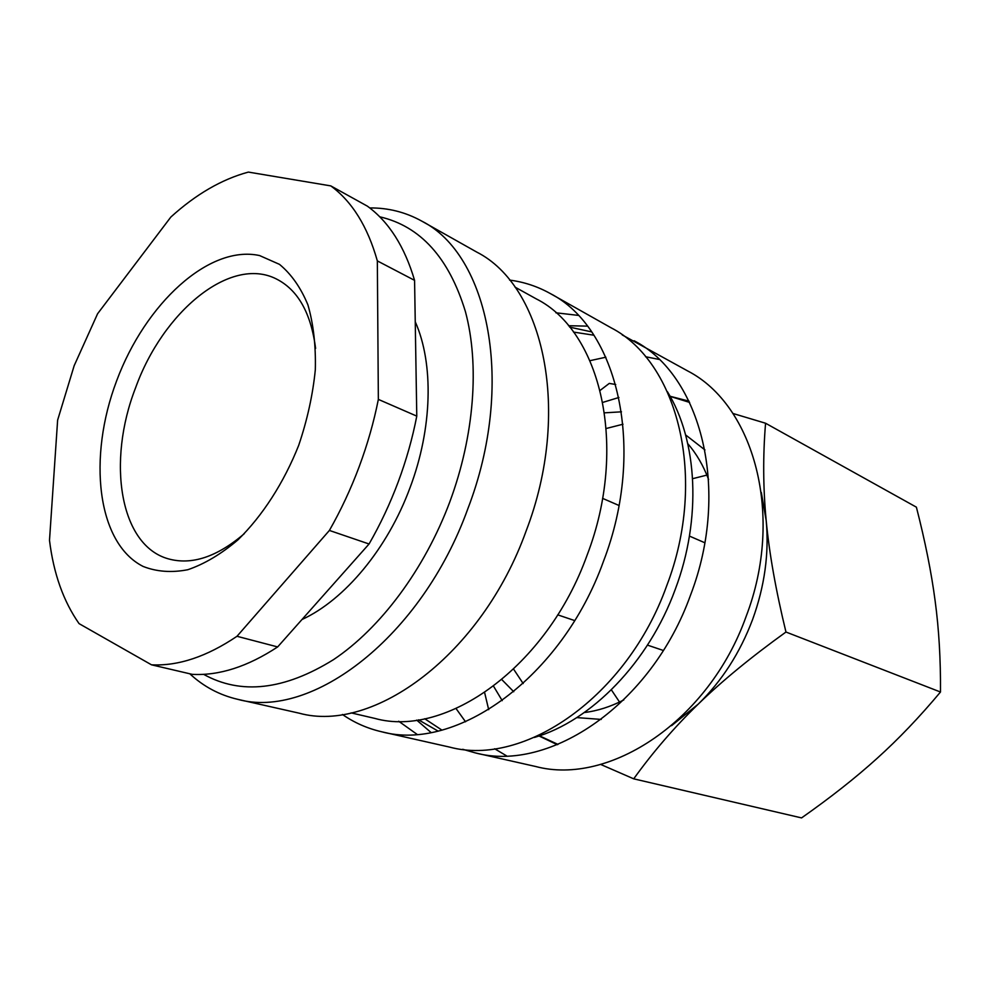 <?xml version="1.0" encoding="UTF-8"?>
<svg xmlns="http://www.w3.org/2000/svg" width="990" height="990" viewBox="0 0 990 990"><rect width="100%" height="100%" fill="white"/><g stroke="black" fill="none" stroke-linecap="round" stroke-linejoin="round"><path stroke-width="1.49" d="M604.593 412.83L621.485 411.828M687.79 443.706C696.49 453.767 703.432 465.708 708.617 479.531M704.967 449.955L685.612 434.919M622.995 424.227L606.301 428.472M590.028 360.669L605.88 357.204M645.554 356.722L659.105 359.432M622.24 334.929L687.914 371.077C753.996 405.207 784.847 515.716 746.064 616.609C708.951 720.955 609.296 786.147 535.701 766.508L475.46 752.932L462.738 749.294M568.495 325.722L587.417 326.131M634.107 340.758C700.734 374.987 731.14 489.493 690.55 595.064C651.643 704.224 549.537 772.868 475.46 752.932M573.519 332.083L593.864 335.202M667.433 391.718C697.566 440.426 701.885 518.723 675.254 589.372C648.574 662.632 591.154 721.091 534.353 737.463M569.658 327.121L591.624 331.885M555.91 312.791L578.21 315.377M509.615 280.096C523.97 281.94 537.57 286.444 550.415 293.609L611.077 327.789C677.89 362.031 708.048 478.207 666.691 585.808C626.992 697.034 523.896 767.176 449.67 747.116L381.744 731.796C367.414 728.504 354.309 722.725 342.416 714.471M550.415 293.609C617.55 327.789 646.903 448.346 603.492 561.281C561.726 677.989 456.155 752.14 381.744 731.796M514.973 287.088L536.295 298.906C600.782 331.155 628.761 446.837 587.095 555.18C547.024 667.112 445.896 738.367 374.826 718.406L351.091 712.874M369.753 207.937C388.266 207.776 405.603 212.169 421.765 221.117L476.685 252.054C543.881 285.974 571.96 411.741 526.037 531.222C481.709 654.65 373.465 733.8 299.19 713.184L237.699 699.324C219.483 695.067 203.519 686.553 189.783 673.769M421.765 221.117C488.8 254.702 515.703 384.244 467.886 508.65C421.616 637.127 311.615 720.077 237.699 699.324M379.714 216.798C420.416 226.178 448.965 257.759 465.399 311.541C479.643 364.53 474.408 435.588 449.794 501.918C424.487 569.522 380.407 628.304 333.444 659.687C284.192 690.191 240.917 695.067 203.606 674.326M415.243 321.762C433.83 363.466 432.506 428.187 410.021 487.736C387.573 548.683 344.631 599.952 301.987 619.517M416.778 416.122L414.575 280.356L377.339 260.902L378.353 399.391L416.778 416.122C412.496 438.224 406.308 460.152 398.215 481.907C390.072 503.638 380.358 524.341 369.06 543.993L329.398 530.442L236.994 636.285L277.646 646.928L369.06 543.993M378.353 399.391C373.861 422 367.463 444.461 359.16 466.76C350.819 489.035 340.894 510.258 329.398 530.442M277.646 646.928C247.624 666.666 219.161 675.811 192.246 674.351L151.507 664.822L79.064 623.626C63.434 601.301 53.571 573.544 49.5 540.342L57.63 420.131L74.163 365.706L97.577 313.768L170.862 217.033C195.896 194.3 221.735 179.314 248.366 172.087L330.796 185.897L367.377 206.155C388.872 221.834 404.613 246.572 414.575 280.356M761.322 492.451L766.211 520.728C769.193 553.41 764.627 586.389 752.536 619.691C740.025 652.831 721.945 680.971 698.272 704.088C721.883 681.145 751.113 657.113 785.961 632.028C775.838 590.337 769.255 553.237 766.211 520.728C763.092 488.082 762.882 455.586 765.567 423.237L916.394 507.165C925.18 541.406 931.442 572.678 935.142 600.967C938.941 629.207 940.71 659.563 940.488 692.01C919.475 717.131 898.326 739.27 877.016 758.427C855.731 777.695 830.585 797.519 801.554 817.913L633.711 778.833C653.004 752.004 674.512 727.093 698.272 704.088L671.554 725.682M611.362 689.832L619.53 702.059M244.295 533.672C217.058 556.949 191.751 565.34 168.362 558.855C119.691 545.428 106.747 461.625 135.581 387.82C162.88 311.825 230.138 255.68 276.136 278.846C297.841 289.711 310.996 312.902 315.6 348.43M116.659 380.779C145.245 303.794 208.977 244.468 259.603 255.569L279.477 264.355C291.283 274.082 300.762 287.583 307.915 304.883C313.459 324.089 315.921 345.733 315.315 369.815C312.84 394.725 307.308 419.896 298.708 445.327C283.845 482.761 262.461 515.889 237.934 539.872C221.228 554.041 204.534 563.991 187.853 569.708C171.604 572.864 156.705 571.774 143.129 566.441C96.933 543.163 87.516 457.566 116.659 380.779M706.885 475.101L692.629 478.69M558.001 744.418L539.488 735.818M502.215 700.648L493.577 686.256M670.131 396.384L689.634 402.423M602.848 402.373L618.911 397.485M513.637 669.203L523.178 683.558M576.799 717.601L601.252 719.421M484.642 692.654L488.689 709.682M539.018 735.978L557.283 744.703M600.633 764.416L633.711 778.833M765.567 423.237L732.909 413.461M689.028 401.16L670.069 396.272M615.731 384.516L609.283 383.402L600.188 390.357M785.961 632.028L940.488 692.01M330.796 185.897C352.143 201.576 367.649 226.586 377.339 260.902M236.994 636.285C206.811 656.642 178.311 666.159 151.507 664.822M416.963 734.283L398.685 721.24M437.988 731.028L418.498 719.829M441.874 730.076L424.698 718.74M431.009 732.476L416.691 720.101M506.521 755.828L494.654 748.762M465.548 721.797L456.093 708.605M623.787 699.93C610.669 706.712 597.502 710.919 584.31 712.54M513.748 691.738L501.881 679.672M602.564 498.354L618.96 505.469M689.448 536.085L704.781 542.743M557.716 614.852L574.658 620.569M647.472 645.121L663.325 650.467"/></g></svg>
